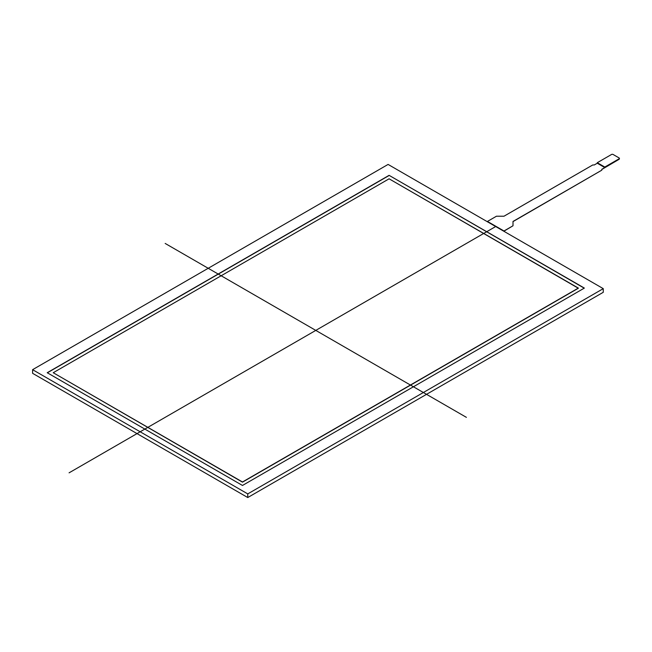 <?xml version="1.0" encoding="UTF-8"?>
<svg xmlns="http://www.w3.org/2000/svg" width="652" height="652" viewBox="0 0 652 652"><rect width="100%" height="100%" fill="white"/><g stroke="black" fill="none" stroke-linecap="round" stroke-linejoin="round"><path stroke-width="0.98" d="M53.228 372.724L242.479 481.983L53.228 372.724L389.089 178.811L53.228 372.724L242.479 482.162L578.34 288.249L389.089 178.811L578.34 288.078L242.479 481.983L578.34 288.078M389.089 175.339L584.363 288.078L242.479 485.463L47.213 372.724L389.089 175.339L584.363 288.078L242.479 485.463L47.213 372.724L389.089 175.339L584.208 288.168M47.36 372.805L389.089 175.51M603.263 288.649L247.76 493.898L603.263 288.649L388.095 164.426L32.6 369.676L247.76 493.898L247.76 497.541L32.6 373.319L32.6 369.676L388.095 164.426L603.263 288.649L603.263 292.3L247.76 497.541M601.788 169.487L619.09 159.3A1.068 0.611 0 0 0 619.4 158.868A1.068 0.611 0 0 0 619.31 158.615M597.273 163.228L594.265 164.964L592.758 164.964L503.988 216.219L496.457 216.219L487.435 221.435L503.988 230.987L513.01 225.771L513.01 221.435L601.788 170.18L601.788 169.308L604.795 167.572L597.273 163.228L597.273 162.707L611.568 154.459A1.068 0.611 180 0 1 613.067 154.459L619.09 157.931A1.068 0.611 180 0 1 619.4 158.363A1.068 0.611 180 0 1 619.09 158.803L619.09 159.3M604.795 167.572L604.795 167.051L619.09 158.803M597.273 162.707L604.795 167.051M487.435 221.435L503.988 230.987M513.01 225.771L503.988 231.158M601.788 170.18L513.01 221.607M466.4 417.353L165.176 243.44M495.83 226.456L69.079 472.83M247.76 493.898L32.6 369.676M619.4 158.868L619.4 158.363"/></g></svg>
